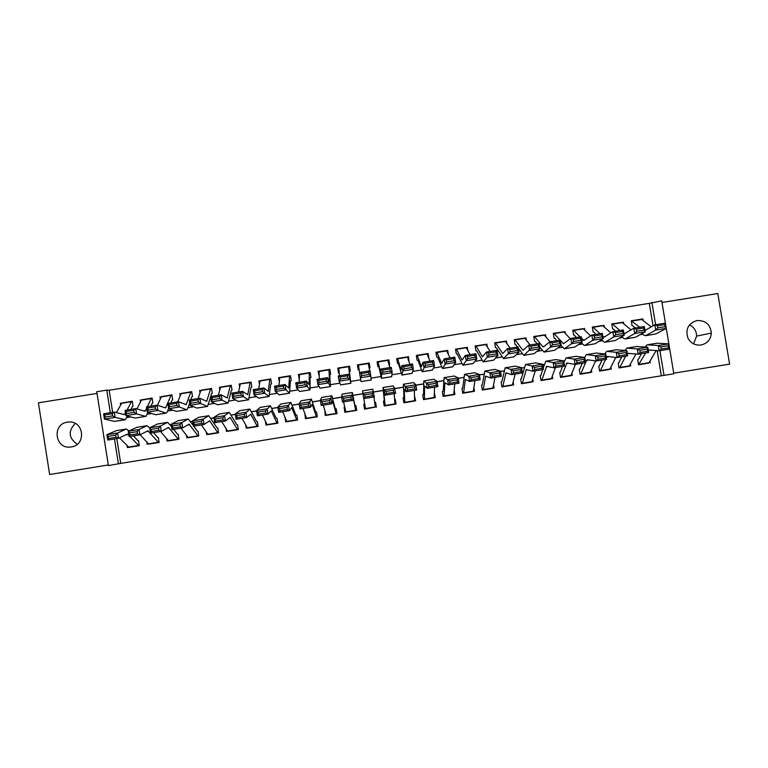 <?xml version="1.0" encoding="UTF-8"?>
<svg xmlns="http://www.w3.org/2000/svg" width="768" height="768" viewBox="0 0 768 768"><rect width="100%" height="100%" fill="white"/><g stroke="black" fill="none" stroke-linecap="round" stroke-linejoin="round"><path stroke-width="1.15" d="M71.28 446.947C86.592 445.114 83.99 420.48 68.659 422.026L67.382 422.16C51.782 424.042 54.912 449.213 70.493 447.053L71.28 446.947M689.443 324.922C694.09 327.197 696.48 330.922 696.634 336.096L693.562 343.843M701.059 345.005C707.328 343.507 710.755 339.542 711.341 333.091C710.381 324.49 705.59 320.314 696.989 320.554C688.176 323.395 685.171 329.261 687.955 338.16C690.845 343.315 695.213 345.59 701.059 345.005M116.794 438.586L120.71 463.392L108.394 465.581L96.758 391.738L106.771 390.134L110.333 412.704M97.018 393.398L38.4 402.826L49.642 474.499L108.307 464.976M673.728 373.181L729.6 364.118L717.802 293.501L661.978 302.486M653.04 325.853L649.306 303.35L661.709 300.854L673.824 373.776L664.013 375.37L659.914 350.678M120.71 463.392L664.013 375.37M133.046 406.147L132.259 401.213L121.622 403.133M152.88 402.95L152.093 398.016L141.427 399.955M172.694 399.754L171.907 394.829L161.222 396.778M192.49 396.566L191.702 391.632L180.998 393.61M212.275 393.37L211.488 388.445L200.765 390.451M232.042 390.182L231.254 385.258L220.522 387.293M251.798 386.995L251.011 382.07L239.165 383.981L240.259 384.154L238.541 392.016M271.536 383.818L270.749 378.893L259.987 381.034M291.264 380.63L290.467 375.715L278.64 377.626L279.706 377.933M309.245 377.731L310.973 377.453L310.176 372.538L298.358 374.448L299.414 374.899M329.222 374.515L330.662 374.275L329.875 369.36L318.058 371.27L319.133 371.981M349.19 371.29L350.342 371.107L349.546 366.192L337.747 368.093L338.909 369.523M368.842 366.509L369.206 363.024L357.418 364.925L358.195 368.227L358.925 368.102M379.104 366.47L377.866 366.662L377.069 361.757L388.858 359.856L388.147 361.248M399.034 363.254L397.507 363.504L396.71 358.589L408.49 356.688L407.674 357.6M418.944 360.038L417.139 360.336L416.342 355.43L428.102 353.53L427.238 354.24M436.742 357.168L435.946 352.262L447.706 350.371L446.794 350.976M456.346 354.01L455.549 349.104L466.339 347.75M475.93 350.851L475.123 345.955L485.875 344.554M495.494 347.693L494.688 342.797L505.402 341.366M515.05 344.544L514.243 339.648L524.909 338.198M534.586 341.395L533.779 336.499L544.406 335.03M554.102 338.246L553.296 333.35L563.885 331.872M573.61 335.098L572.803 330.211L583.344 328.723M593.107 331.958L592.301 327.062L602.794 325.574M612.586 328.81L611.77 323.923L622.234 322.435M648.682 363.091L638.525 364.762L637.709 359.875M629.261 366.23L619.046 367.92L619.862 367.45L625.632 356.227M609.821 369.379L599.568 371.078L598.752 366.182M590.371 372.538L580.061 374.237L579.254 369.341M570.902 375.686L560.544 377.395L561.389 376.925L566.899 363.005L575.05 364.406L574.253 359.126L566.112 357.917L563.962 362.371M551.424 378.845L541.018 380.563L541.862 380.083L546.614 366.288L553.997 367.814L553.19 362.534L545.827 361.2L543.216 367.949M531.926 382.003L521.472 383.731L522.326 383.251L526.32 369.571L532.925 371.232L532.118 365.942L525.533 364.483L521.347 378.624M512.41 385.162L501.907 386.899L502.781 386.419L506.006 372.854L511.834 374.64L511.018 369.36L505.21 367.766L501.821 381.782M492.883 388.32L482.333 390.077L481.536 385.171M473.338 391.478L462.739 393.254L461.942 388.339M453.773 394.637L443.136 396.432L442.339 391.517M434.198 397.795L423.514 399.61L422.717 394.694L424.445 394.416M414.605 400.944L403.882 402.787L403.085 397.872L404.554 397.642M394.982 404.045L384.23 405.974L383.434 401.059L384.278 405.706L385.171 405.811L383.789 392.63L384.931 395.184L384.077 389.894L382.963 387.533L384.365 400.81M375.312 406.973L365.482 408.566M345.85 411.965L356.688 410.438L355.901 405.523L354.758 405.706M326.198 415.248L337.008 413.626L336.211 408.71L334.819 408.931M306.528 418.474L317.299 416.822L316.512 411.898L314.861 412.166M286.848 421.69L297.581 420.019L296.794 415.094L294.883 415.402M267.149 424.886L277.853 423.216L277.066 418.291M247.43 428.093L258.106 426.413L257.318 421.488M227.702 431.299L238.339 429.619L237.35 429.437L230.189 417.485L225.418 420.998L214.742 422.726L213.84 417.427L219.206 414.01M207.955 434.506L218.563 432.826L217.776 427.891M188.198 437.712L198.768 436.032L197.981 431.098M168.422 440.918L178.963 439.238L178.176 434.304M148.627 444.125L159.139 442.454L158.352 437.51M661.306 375.629L657.158 350.65M564.384 361.2L563.798 361.296M544.32 364.445L542.726 364.704M524.246 367.69L521.645 368.112M504.144 370.944L500.534 371.52M484.032 374.198L479.414 374.938M463.91 377.453L458.275 378.365M443.76 380.707L437.126 381.782M423.61 383.971L415.949 385.21M403.43 387.235L394.762 388.637M383.242 390.499L373.546 392.064M362.938 393.782L352.925 395.405M341.702 397.219L332.688 398.678M320.448 400.656L312.442 401.952M299.184 404.093L292.186 405.226M277.891 407.539L271.901 408.509M256.589 410.986L251.606 411.792M235.267 414.432L231.302 415.075M213.926 417.888L210.97 418.368M192.566 421.344L190.627 421.651M171.187 424.8L170.266 424.954M649.92 361.219L650.198 362.87M630.442 364.291L630.73 366.029M618.24 363.024L619.046 367.92M610.954 367.344L611.261 369.178M591.437 370.378L591.763 372.336M571.91 373.392L572.256 375.504M559.738 372.499L560.544 377.395M552.365 376.387L552.739 378.662M540.211 375.667L541.018 380.563M532.79 379.334L533.203 381.83M520.666 378.835L521.472 383.731M513.197 382.234L513.648 384.998M501.11 382.003L501.907 386.899M493.565 385.046L494.083 388.176M473.904 387.725L474.499 391.344M454.195 390.182L454.906 394.522M435.293 397.699L434.381 392.803M415.661 400.877L414.499 396.029M396.019 404.064L395.222 399.149L394.598 399.254M384.653 400.858L383.434 401.059M376.368 407.251L375.571 402.336L374.688 402.47M364.723 404.093L363.773 404.246L364.56 409.162M344.794 407.318L344.093 407.434L344.88 412.349M324.845 410.554L325.181 415.546M304.877 413.779L305.472 418.742M285.005 417.283L285.744 421.939M265.392 421.306L266.006 425.136M245.722 425.05L246.25 428.333M237.552 424.685L238.339 429.619M226.013 428.65L226.474 431.539M206.275 432.154L206.688 434.746M186.509 435.6L186.883 437.962M166.723 438.998L167.069 441.168M146.918 442.358L147.235 444.384M138.518 440.726L139.296 445.67L127.382 447.6L127.085 445.709M649.306 303.35L109.162 390.259L112.646 412.33M643.162 320.438L642.902 318.912L631.238 320.794L632.045 325.67M623.453 322.042L623.722 323.654M603.984 325.181L604.262 326.88M584.506 328.32L584.803 330.134M565.008 331.469L565.325 333.408M545.491 334.608L545.837 336.71M525.965 337.757L526.339 340.051M506.419 340.906L506.842 343.45M486.864 344.064L487.334 346.925M467.299 347.213L467.837 350.515M447.706 350.371L448.349 354.317M428.102 353.53L428.89 358.435M408.49 356.688L408.989 361.651M388.858 359.856L389.654 364.762L389.069 364.858M369.206 363.024L370.003 367.939L369.139 368.074M357.418 364.925L358.205 369.84L359.165 369.686M337.747 368.093L338.534 373.008L339.206 372.902M318.058 371.27L319.238 376.118M298.358 374.448L299.251 379.344M278.64 377.626L279.322 381.85M258.912 380.803L259.469 384.298M239.165 383.981L239.635 386.986M219.398 387.168L219.821 389.818M199.622 390.355L199.997 392.736M179.827 393.552L180.173 395.722M160.022 396.739L160.339 398.746M140.198 399.936L140.496 401.798M120.355 403.133L120.634 404.89M364.013 404.208L364.733 408.691M375.533 406.944L374.803 402.461M369.235 368.054L368.986 366.48M358.195 368.227L358.445 369.802M109.162 390.259L106.771 390.134M114.48 438.96L118.426 463.949M564.422 361.094L563.779 361.2M544.358 364.339L542.717 364.608M524.266 367.594L521.626 368.016M504.163 370.838L500.525 371.434M484.051 374.093L479.405 374.851M463.92 377.347L458.266 378.269M443.77 380.611L437.107 381.686M423.61 383.875L415.93 385.114M403.421 387.139L394.742 388.541M383.232 390.403L373.536 391.968M362.918 393.686L352.906 395.309M341.683 397.123L332.669 398.582M320.438 400.56L312.413 401.856M299.165 404.006L292.147 405.139M277.872 407.443L271.862 408.422M256.57 410.89L251.568 411.706M235.248 414.346L231.245 414.989M213.907 417.792L210.912 418.282M192.547 421.248L190.57 421.565M171.168 424.704L170.198 424.867M655.603 324.73L651.907 302.429M126.749 417.571L130.781 416.928M147.178 414.278L151.766 413.53M167.597 410.976L172.733 410.15M187.997 407.683L193.69 406.762M208.387 404.39L214.627 403.382M228.758 401.098L235.546 400.003M249.11 397.814L256.454 396.634M269.453 394.531L277.344 393.254M289.766 391.248L298.214 389.885M310.07 387.974L319.066 386.515M330.365 384.691L339.898 383.155M350.64 381.418L360.72 379.795M371.117 378.115L381.014 376.512M391.91 374.755L401.251 373.248M412.685 371.405L421.469 369.984M433.45 368.045L441.667 366.72M454.195 364.694L461.856 363.466M474.922 361.354L482.026 360.202M495.629 358.003L502.176 356.947M516.317 354.662L522.317 353.702M536.995 351.331L542.438 350.448M557.654 347.99L562.541 347.203M578.294 344.659L582.634 343.958M598.925 341.328L602.707 340.714M619.526 337.997L622.762 337.478M640.118 334.675L642.806 334.243M642.902 318.912L641.645 319.296M128.822 447.331L127.382 447.6M77.299 444.24C68.611 438.134 67.93 431.194 75.235 423.427M631.709 320.813L641.405 319.248L651.302 326.842M665.107 326.688L664.714 324.595L657.36 325.786L657.754 327.878L665.107 326.688L666.25 328.397L655.757 330.086L654.787 324.864L665.27 323.174L666.25 328.397L655.776 333.974L645.446 335.702M657.754 327.878L655.757 330.086L645.667 335.606L644.064 335.28L642.038 333.6M635.28 328.013L632.554 325.757M645.014 330.413L654.787 324.864L657.36 325.786M631.258 320.928L639.859 327.274M664.714 324.595L665.27 323.174M638.515 364.742L645.658 352.982M648.221 349.93L659.088 350.803L658.32 345.533L647.098 344.822L645.149 347.04M641.501 353.654L638.179 359.702M660.912 346.915L661.219 349.027L668.582 347.837L668.275 345.725L660.912 346.915L658.32 345.533L668.813 343.834L656.918 343.229M668.275 345.725L668.813 343.834L669.581 349.114L659.088 350.803L661.219 349.027M638.851 364.694L649.056 362.717L656.131 350.573M669.581 349.114L668.582 347.837M611.798 324.077L621.984 322.378L631.094 329.875M644.074 330.086L643.69 327.984L636.326 329.174L636.71 331.277L644.074 330.086L645.264 331.786L634.771 333.475L633.802 328.243L644.294 326.554L645.264 331.786L635.558 337.238L625.238 338.966M636.71 331.277L634.771 333.475L625.45 338.87L623.942 338.525L621.821 336.634M615.686 331.171L613.123 328.886M624.038 333.907L633.802 328.243L636.326 329.174M621.984 322.378L612.278 323.942L619.949 330.48M643.69 327.984L644.294 326.554M592.32 327.226L602.554 325.507L610.858 332.89M623.03 333.485L622.646 331.382L615.274 332.573L615.658 334.666L623.03 333.485L624.269 335.174L613.766 336.874L612.806 331.632L623.309 329.942L624.269 335.174L615.322 340.502L605.011 342.23M615.658 334.666L613.766 336.874L605.203 342.144L603.811 341.779L601.584 339.629M596.083 334.33L593.683 332.026M602.861 336.403L604.282 337.094L612.806 331.632L615.274 332.573M602.554 325.507L592.838 327.072L600.01 333.696M622.646 331.382L623.309 329.942M573.389 330.211L583.114 328.637L590.592 335.856M601.968 336.883L601.584 334.781L594.202 335.971L594.586 338.074L601.968 336.883L603.254 338.563L592.742 340.262L591.792 335.021L602.304 333.331L603.254 338.563L595.075 343.776L584.765 345.504M594.586 338.074L592.742 340.262L584.947 345.408L583.661 345.034L581.318 342.586M576.461 337.498L574.224 335.155M581.606 338.506L583.766 340.454L591.792 335.021L594.202 335.971M572.832 330.384L573.754 330.413L580.061 336.922M601.584 334.781L602.304 333.331M553.334 333.552L563.654 331.776L570.307 338.765M580.877 340.282L580.502 338.179L573.12 339.37L573.494 341.472L580.877 340.282L582.23 341.962L571.709 343.661L570.768 338.419L581.28 336.72L582.23 341.962L574.81 347.05L564.509 348.768M573.494 341.472L571.709 343.661L564.317 348.806L561.024 345.475M556.829 340.666L554.755 338.304M560.285 340.349L563.52 343.718L570.768 338.419L573.12 339.37M563.654 331.776L553.91 333.35L560.102 340.138M580.502 338.179L581.28 336.72M627.226 353.338L638.102 354.202L637.334 348.931L626.87 348.086L624.998 350.458M621.773 356.851L618.739 362.851M639.869 350.314L640.176 352.435L647.549 351.245L647.232 349.123L639.869 350.314L637.334 348.931L647.827 347.232L636.72 346.502M647.232 349.123L647.827 347.232L648.605 352.502L638.102 354.202L640.176 352.435M619.421 367.843L629.136 366.269L635.971 353.99M648.605 352.502L647.549 351.245M599.558 371.059L600.384 370.598L605.587 359.472M606.374 357.782L607.411 356.448L617.107 357.6L616.32 352.32L606.634 351.36L604.829 353.914M602.026 360.048L599.29 366M618.806 353.722L619.123 355.843L626.496 354.653L626.179 352.531L618.806 353.722L616.32 352.32L626.832 350.621L616.512 349.766M626.179 352.531L626.832 350.621L627.61 355.901L617.107 357.6L619.123 355.843M599.981 370.992L609.706 369.418L615.802 357.446M627.61 355.901L626.496 354.653M580.061 374.218L580.896 373.757L585.523 362.717M585.562 362.63L587.165 359.722L596.083 361.008L595.296 355.728L586.387 354.634L584.659 357.408M582.259 363.245L579.83 369.149M597.734 357.13L598.051 359.251L605.424 358.061L605.117 355.939L597.734 357.13L595.296 355.728L605.808 354.029L596.285 353.04M605.117 355.939L605.808 354.029L606.595 359.309L596.083 361.008L598.051 359.251M580.531 374.15L590.256 372.576L595.622 360.941M606.595 359.309L605.424 358.061M562.483 366.442L560.352 372.307M576.643 360.547L576.96 362.669L584.342 361.469L584.026 359.347L576.643 360.547L574.253 359.126L584.774 357.427L576.048 356.314M584.026 359.347L584.774 357.427L585.571 362.707L575.05 364.406L576.96 362.669M561.062 377.309L570.797 375.725L575.491 364.339M585.571 362.707L584.342 361.469M533.818 336.72L544.176 334.915L550.109 341.75M559.776 343.69L559.402 341.587L552.019 342.778L552.394 344.88L559.776 343.69L561.178 345.36L550.646 347.059L549.715 341.818L560.246 340.118L561.178 345.36L554.525 350.323L544.234 352.042M552.394 344.88L550.646 347.059L544.061 352.07L539.837 347.174M537.178 343.834L535.267 341.443M544.176 334.915L534.432 336.49L542.774 346.646L543.485 346.906L549.715 341.818L552.019 342.778M559.402 341.587L560.246 340.118M542.688 369.648L540.854 375.466M555.533 363.965L555.85 366.077L563.242 364.886L562.925 362.765L555.533 363.965L553.19 362.534L563.722 360.835L555.792 359.587M562.925 362.765L563.722 360.835L564.518 366.115L553.997 367.814L555.85 366.077M541.574 380.458L551.318 378.883L555.408 367.594M564.518 366.115L563.242 364.886M514.282 339.898L524.688 338.054L530.122 344.976M538.666 347.098L538.291 344.995L530.899 346.186L531.264 348.288L538.666 347.098L540.115 348.758L529.574 350.458L528.653 345.216L539.184 343.517L540.115 348.758L534.23 353.606L523.949 355.325M531.264 348.288L523.795 355.344L518.333 348.154M517.507 347.011L515.77 344.582M524.688 338.054L514.934 339.629L522.547 349.91L523.19 350.189L528.653 345.216L530.899 346.186M538.291 344.995L539.184 343.517M534.403 367.382L534.72 369.504L542.122 368.304L541.795 366.182L534.403 367.382L532.118 365.942L542.659 364.243L535.517 362.861M541.795 366.182L542.659 364.243L543.456 369.523L532.925 371.232L534.72 369.504M522.077 383.626L531.83 382.042L535.306 370.848M543.456 369.523L542.122 368.304M494.736 343.085L505.181 341.203L510.125 348.202M517.526 350.506L517.162 348.403L509.76 349.594L510.125 351.706L517.526 350.506L519.034 352.166L508.483 353.866L507.571 348.614L518.112 346.915L519.034 352.166L513.917 356.88L503.645 358.598M510.125 351.706L503.51 358.627L496.253 347.731M505.181 341.203L495.427 342.778L502.704 353.539L507.571 348.614L509.76 349.594M517.162 348.403L518.112 346.915M513.254 370.8L513.581 372.922L520.982 371.722L520.656 369.6L513.254 370.8L511.018 369.36L521.568 367.651L515.222 366.144M520.656 369.6L521.568 367.651L522.384 372.931L511.834 374.64L513.581 372.922M502.56 386.784L512.323 385.2L515.184 374.102M522.384 372.931L520.982 371.722M475.901 345.926L485.664 344.352L490.109 351.427M496.378 353.923L496.013 351.821L488.602 353.011L488.966 355.123L496.378 353.923L497.933 355.574L487.373 357.274L486.47 352.022L497.021 350.314L497.933 355.574L493.584 360.173L483.322 361.882M488.966 355.123L483.206 361.901L476.717 350.88M475.181 346.282L476.112 346.147L482.4 356.813L486.47 352.022L488.602 353.011M496.013 351.821L497.021 350.314M482.323 390.029L483.206 389.587L485.674 376.147L490.723 378.058L489.907 372.768L484.877 371.05L482.285 384.95M492.086 374.227L492.422 376.349L499.824 375.149L499.498 373.027L492.086 374.227L489.907 372.768L500.467 371.069L494.918 369.427M499.498 373.027L500.467 371.069L501.283 376.349L490.723 378.058L492.422 376.349M483.034 389.952L492.806 388.368L495.053 377.357M501.283 376.349L499.824 375.149M455.606 349.507L466.128 347.501L470.074 354.662M475.2 357.341L474.845 355.229L467.434 356.429L467.789 358.541L475.2 357.341L476.813 358.982L466.243 360.682L465.35 355.421L475.91 353.722L476.813 358.982L473.05 363.542L462.979 365.174M467.789 358.541L462.883 365.184L457.171 354.038M466.128 347.501L456.355 349.075L462.077 360.096L465.35 355.421L467.434 356.429M474.845 355.229L475.91 353.722M462.73 393.197L463.632 392.765L465.331 379.44L469.603 381.475L468.778 376.195L464.525 374.342L462.73 388.118M470.909 377.654L471.245 379.776L478.656 378.576L478.33 376.454L470.909 377.654L468.778 376.195L479.347 374.477L474.595 372.71M478.33 376.454L479.347 374.477L480.163 379.766L469.603 381.475L471.245 379.776M463.488 393.12L473.261 391.536L474.912 380.621M480.163 379.766L478.656 378.576M436.032 352.771L446.573 350.65L450.019 357.898M454.013 360.758L453.658 358.646L446.237 359.846L446.592 361.958L454.013 360.758L455.674 362.39L445.104 364.099L444.211 358.838L454.781 357.13L455.674 362.39L452.726 366.826L442.627 368.458M446.592 361.958L442.55 368.467L437.616 357.187M446.573 350.65L436.8 352.224L441.744 363.379L444.211 358.838L446.237 359.846M453.658 358.646L454.781 357.13M443.126 396.365L444.029 395.942L444.97 382.733L448.464 384.902L447.629 379.613L444.163 377.635L443.165 391.286M449.712 381.082L450.048 383.203L457.469 382.003L457.133 379.882L449.712 381.082L447.629 379.613L458.208 377.904L454.262 376.003M457.133 379.882L458.208 377.904L459.034 383.184L448.464 384.902L450.048 383.203M443.933 396.288L453.715 394.704L454.742 383.885M459.034 383.184L457.469 382.003M416.448 356.102L417.197 355.382L427.008 353.798L429.955 361.133M432.806 364.186L432.461 362.074L425.03 363.274L425.386 365.386L432.806 364.186L434.525 365.808L423.946 367.517L423.062 362.246L433.642 360.538L434.525 365.808L432.384 370.109L422.256 371.75M425.386 365.386L422.198 371.76L418.042 360.346M427.008 353.798L417.226 355.382L421.382 366.662L423.062 362.246L425.03 363.274M432.461 362.074L433.642 360.538M423.504 399.523L424.416 399.12L424.589 386.026L427.306 388.32L426.461 383.03L423.782 380.928L423.581 394.454M428.496 384.518L428.832 386.64L436.253 385.43L435.926 383.309L428.496 384.518L426.461 383.03L437.05 381.322L433.91 379.296M435.926 383.309L437.05 381.322L437.885 386.611L427.306 388.32L428.832 386.64M424.358 399.456L434.15 397.872L434.563 387.149M437.885 386.611L436.253 385.43M396.883 359.616L397.622 358.541L407.434 356.957L409.872 364.378M411.59 367.613L411.235 365.491L403.805 366.691L404.15 368.803L411.59 367.613L413.357 369.226L402.758 370.934L401.894 365.664L412.483 363.955L413.357 369.226L412.022 373.402L401.875 375.043L398.448 363.504M404.15 368.803L402.758 370.934L401.837 375.043M407.434 356.957L397.632 358.541L401.021 369.946L401.894 365.664L403.805 366.691M411.235 365.491L412.483 363.955M403.862 402.653L404.794 402.298L404.198 389.328L406.128 391.757L405.283 386.458L403.382 384.23L403.978 397.632M407.261 387.946L407.597 390.077L415.027 388.867L414.691 386.746L407.261 387.946L405.283 386.458L415.872 384.749L413.539 382.589M414.691 386.746L415.872 384.749L416.717 390.038L406.128 391.757L407.597 390.077M404.774 402.634L414.566 401.05L414.365 390.422M416.717 390.038L415.027 388.867M377.885 366.662L377.482 363.686L378.029 361.699L387.84 360.115L389.779 367.622M390.346 371.04L390 368.918L382.56 370.118L382.906 372.24L390.346 371.04L392.17 372.643L381.562 374.352L380.707 369.082L391.306 367.373L392.17 372.643L391.642 376.694L381.466 378.336L378.845 366.672M377.933 366.653L378.077 365.443L378.317 366.595M382.906 372.24L381.562 374.352L381.456 378.336M387.84 360.115L378.038 361.699L380.63 373.238L380.707 369.082L382.56 370.118M390 368.918L391.306 367.373M383.894 400.982L384.202 403.267L383.482 401.05M386.006 391.392L386.352 393.514L393.792 392.304L393.446 390.182L386.006 391.392L384.077 389.894L394.685 388.176L393.178 385.882L382.963 387.533M393.446 390.182L394.685 388.176L395.53 393.466L384.931 395.184L386.352 393.514M385.171 405.811L394.973 404.218L394.157 393.686M395.53 393.466L393.792 392.304M368.227 363.274L358.416 364.858L368.227 363.274L369.667 370.867M370.109 370.79L371.251 379.987L361.037 381.581L359.501 372.499L370.109 370.79L368.746 372.355L361.306 373.555L361.642 375.667L369.091 374.467L368.746 372.355M358.416 364.858L359.597 372.49M369.091 374.467L370.963 376.07L360.355 377.779L361.642 375.667M359.501 372.499L361.306 373.555M365.491 408.672L375.322 407.078L365.549 408.989L363.811 398.602M363.715 398.611L362.534 390.835L372.749 389.184L374.323 396.902L363.715 398.611L365.078 396.95L372.528 395.75L372.182 393.629L364.742 394.829L365.078 396.95M375.322 407.078L373.93 396.96M364.742 394.829L362.861 393.322L373.478 391.603L372.182 393.629M374.323 396.902L372.528 395.75M349.632 370.666L348.605 366.442L350.026 378.182L348.893 374.218L350.851 383.28L349.402 371.414M349.709 371.213L349.853 370.627M347.808 377.904L347.472 375.782L340.022 376.982L340.358 379.104L347.808 377.904L349.738 379.498L339.12 381.206L340.589 384.883L350.832 383.28M340.358 379.104L339.12 381.206L338.275 375.926L348.893 374.218L347.472 375.782M338.784 368.026L348.605 366.442L338.784 368.026L339.466 375.734M338.275 375.926L340.022 376.982M355.555 405.571L356.246 410.246L345.917 412.176L343.555 401.875M343.45 398.275L343.795 400.397L351.254 399.187L350.909 397.066L343.45 398.275L341.626 396.758L352.243 395.04L353.107 400.33L342.49 402.048L341.626 396.758L342.086 394.138L352.32 392.486L354.922 405.581M355.526 405.581L355.661 407.894L355.258 405.619M350.909 397.066L352.243 395.04L352.31 392.506L342.086 394.157M355.738 410.582L353.146 397.594L353.107 400.33L351.254 399.187M343.795 400.397L342.49 402.048M330.067 370.598L328.963 369.61L329.597 381.475L327.658 377.635L328.502 382.925L330.422 386.582L329.76 374.582M330.614 374.285L330.509 373.315M326.515 381.341L326.179 379.219L318.73 380.419L319.056 382.541L326.515 381.341L328.502 382.925L317.875 384.643L320.122 388.186L330.394 386.582M319.056 382.541L317.875 384.643L317.04 379.354L327.658 377.635L326.179 379.219M319.133 371.194L328.963 369.61L319.133 371.194L319.315 378.989M317.04 379.354L318.73 380.419M336.979 413.472L326.266 415.354L323.29 405.158M322.147 401.722L322.493 403.843L329.952 402.634L329.606 400.512L322.147 401.722L320.371 400.195L331.008 398.477L331.872 403.766L321.245 405.494L320.371 400.195L321.629 397.45L331.862 395.798L335.27 408.758M336.538 410.746L336.134 408.72M329.606 400.512L331.853 395.818L321.61 397.469M336.096 413.76L332.688 400.896L331.872 403.766L329.952 402.634M322.493 403.843L321.245 405.494M310.301 373.296L309.274 373.046L309.149 384.778L306.413 381.072L307.238 386.352L309.984 389.885L310.099 377.76M305.203 384.778L304.877 382.656L297.408 383.866L297.744 385.987L305.203 384.778L307.238 386.352L296.602 388.07L299.635 391.498L309.936 389.894M297.744 385.987L296.602 388.07L295.776 382.781L306.413 381.072L304.877 382.656M299.472 374.362L309.312 372.778L299.472 374.362L299.146 382.243M295.776 382.781L297.408 383.866M317.29 416.726L306.605 418.541L303.005 408.442M300.826 405.168L301.181 407.29L308.64 406.09L308.294 403.958L300.826 405.168L299.107 403.632L309.744 401.914L310.618 407.213L299.981 408.931L299.107 403.632L301.21 400.752M308.294 403.958L311.386 399.101L315.6 411.946M316.435 416.947L312.221 404.208L310.618 407.213L308.64 406.09M301.181 407.29L299.981 408.931M290.563 376.262L289.574 376.214L288.691 388.08L285.139 384.499L285.965 389.789L289.526 393.187L290.429 380.928M283.882 388.224L283.546 386.102L276.077 387.302L276.403 389.424L283.882 388.224L285.965 389.789L275.318 391.507L279.293 394.838L289.459 393.197M276.403 389.424L275.318 391.507L274.502 386.218L285.139 384.499L283.546 386.102M279.802 377.53L289.642 375.946L279.802 377.53L278.957 385.498M274.502 386.218L276.077 387.302M297.571 419.942L286.925 421.728L282.71 411.725M279.485 408.624L279.84 410.746L287.309 409.536L286.954 407.414L279.485 408.624L277.814 407.078L288.461 405.36L289.344 410.659L278.698 412.378L277.814 407.078L280.733 404.064M286.954 407.414L290.899 402.422L295.92 415.133M296.765 420.134L291.744 407.53L289.344 410.659L287.309 409.536M279.84 410.746L278.698 412.378M270.816 379.325L269.856 379.392L268.214 391.382L263.856 387.936L264.672 393.226L269.059 396.49L270.739 384.106M262.531 391.67L262.205 389.539L254.726 390.749L255.053 392.87L262.531 391.67L264.672 393.226L254.016 394.944L258.816 398.15L268.963 396.509M255.053 392.87L254.016 394.944L253.21 389.654L263.856 387.936L262.205 389.539M260.102 380.707L269.952 379.114L260.102 380.707L258.758 388.752M253.21 389.654L254.726 390.749M277.843 423.158L267.226 424.925L262.397 415.018M258.125 412.08L258.48 414.202L265.958 412.992L265.603 410.87L258.125 412.08L256.512 410.525L267.168 408.806L268.051 414.106L257.395 415.824L256.512 410.525L260.237 407.376M265.603 410.87L270.394 405.734L276.221 418.33M277.075 423.331L271.238 410.842L268.051 414.106L265.958 412.992M258.48 414.202L257.395 415.824M251.069 382.426L250.128 382.579L247.728 394.694L242.554 391.373L243.36 396.672L248.563 399.802L251.04 387.283M241.162 395.117L240.845 392.986L233.366 394.195L233.683 396.326L241.162 395.117L243.36 396.672L232.694 398.39L238.31 401.462L248.458 399.821M233.683 396.326L232.694 398.39L231.898 393.091L242.554 391.373L240.845 392.986M240.394 383.885L250.128 382.579M231.898 393.091L233.366 394.195M258.096 426.374L247.517 428.122L242.064 418.31M236.755 415.536L237.11 417.658L244.589 416.448L244.234 414.326L236.755 415.536L235.19 413.971L245.846 412.253L246.739 417.552L236.083 419.28L235.19 413.971L239.731 410.688M244.234 414.326L249.878 409.056L256.512 421.517M257.376 426.518L250.723 414.163L246.739 417.552L244.589 416.448M237.11 417.658L236.083 419.28M231.302 385.555L230.381 385.757L227.213 398.006L221.232 394.81L222.029 400.109L228.058 403.114L231.322 390.461M219.782 398.563L219.466 396.442L211.978 397.651L212.294 399.773L219.782 398.563L222.029 400.109L211.363 401.837L217.526 404.755L227.933 403.133M212.294 399.773L211.363 401.837L210.566 396.528L221.232 394.81L219.466 396.442M220.675 387.062L230.534 385.469L220.675 387.062L218.314 395.28M210.566 396.528L211.978 397.651M237.658 429.715L227.798 431.318L221.712 421.603M215.357 419.002L215.722 421.123L223.21 419.914L222.845 417.782L215.357 419.002L213.84 417.427L224.515 415.699L229.334 412.378L236.784 424.714M222.845 417.782L224.515 415.699L225.418 420.998L223.21 419.914M215.722 421.123L214.742 422.726M211.526 388.704L210.614 388.944L206.688 401.318L199.901 398.256L200.688 403.555L207.542 406.426L210.624 396.883M210.73 396.499L211.584 393.648M198.384 402.019L198.067 399.888L190.579 401.098L190.886 403.229L198.384 402.019L200.688 403.555L190.003 405.283L196.963 408.077L207.389 406.454M190.886 403.229L190.003 405.283L189.226 399.974L199.901 398.256L198.067 399.888M200.938 390.24L210.806 388.646L200.938 390.24L198.067 398.544M189.226 399.974L190.579 401.098M218.554 432.787L208.061 434.515L201.35 424.896M193.949 422.458L194.314 424.589L201.802 423.379L201.446 421.248L193.949 422.458L192.48 420.883L203.165 419.155L204.067 424.454L193.392 426.182L192.48 420.883L198.662 417.331M201.446 421.248L203.165 419.155L208.781 415.699L217.046 427.91M217.93 432.912L209.645 420.806L204.067 424.454L201.802 423.379M194.314 424.589L193.392 426.182M191.741 391.862L190.838 392.131L186.144 404.63L178.541 401.693L179.318 407.002L186.672 409.738L187.536 409.008L189.667 402.979M190.819 399.715L191.837 396.835M176.966 405.475L176.65 403.344L169.152 404.554L169.459 406.685L176.966 405.475L179.318 407.002L168.634 408.73L176.381 411.398L186.826 409.776M169.459 406.685L168.634 408.73L167.856 403.421L178.541 401.693L176.65 403.344M181.181 393.427L191.059 391.834L181.181 393.427L177.802 401.818M167.856 403.421L169.152 404.554M198.768 436.003L188.304 437.712L180.97 428.198M172.522 425.933L172.886 428.054L180.384 426.845L180.019 424.714L172.522 425.933L171.11 424.339L181.795 422.611L182.707 427.91L172.022 429.648L171.11 424.339L178.109 420.653M180.019 424.714L181.795 422.611L188.218 419.021L193.258 425.386M193.776 426.125L197.29 431.107M198.182 436.118L189.072 424.138L182.707 427.91L180.384 426.845M172.886 428.054L172.022 429.648M171.936 395.03L171.053 395.318L165.59 407.952L157.171 405.149L157.939 410.458L166.08 413.069L167.05 412.32L168.605 408.518M170.88 402.931L172.07 400.022M155.53 408.941L155.222 406.81L147.715 408.019L148.022 410.15L155.53 408.941L157.939 410.458L147.235 412.186L155.779 414.73L166.253 413.098M148.022 410.15L147.235 412.186L146.477 406.867L157.171 405.149L155.222 406.81M161.414 396.614L171.302 395.021L161.414 396.614L157.45 405.245M146.477 406.867L147.715 408.019M178.954 439.219L168.538 440.918L160.57 431.501M151.066 429.398L151.44 431.53L158.947 430.31L158.582 428.179L151.066 429.398L149.712 427.795L160.416 426.067L161.328 431.376L150.634 433.104L149.712 427.795L157.526 423.984M158.582 428.179L160.416 426.067L167.626 422.352L171.485 426.518M173.693 429.37L177.514 434.314M178.416 439.315L168.49 427.469L161.328 431.376L158.947 430.31M151.44 431.53L150.634 433.104M152.122 398.208L151.248 398.515L147.37 406.723M146.669 408.221L145.018 411.274L135.782 408.595L136.541 413.914L145.872 416.39L148.032 412.426M150.931 406.157L152.294 403.21M134.074 412.397L133.766 410.266L126.259 411.475L126.557 413.616L134.074 412.397L136.541 413.914L125.827 415.642L135.158 418.061L145.661 416.419M126.557 413.616L125.827 415.642L125.078 410.323L135.782 408.595L133.766 410.266M141.629 399.802L151.526 398.208L141.629 399.802L136.934 408.941M125.078 410.323L126.259 411.475M159.13 442.435L148.752 444.125L140.112 434.746M129.61 432.874L129.974 434.995L137.491 433.786L137.117 431.654L129.61 432.874L128.304 431.261L139.008 429.533L139.93 434.842L129.226 436.57L128.304 431.261L136.934 427.315M137.117 431.654L139.008 429.533L147.024 425.683L149.76 428.093M153.59 432.624L157.728 437.52M158.64 442.522L147.898 430.8L139.93 434.842L137.491 433.786M129.974 434.995L129.226 436.57M132.288 401.386L131.424 401.712L127.066 410.006M125.462 413.059L124.118 414.605L114.374 412.051L115.123 417.37L125.29 419.712L127.517 416.074M130.963 409.373L132.499 406.397M112.598 415.862L112.301 413.731L104.784 414.941L105.082 417.082L112.598 415.862L115.123 417.37L104.4 419.098L114.528 421.392L125.059 419.75M105.082 417.082L104.4 419.098L103.661 413.779L114.374 412.051L112.301 413.731M121.834 402.989L131.731 401.395L121.834 402.989L116.39 412.579M103.661 413.779L104.784 414.941M139.296 445.651L128.947 447.331L119.482 437.846M108.125 436.349L108.499 438.48L116.016 437.261L115.642 435.13L108.125 436.349L106.867 434.726L117.59 432.998L118.512 438.307L107.798 440.035L106.867 434.726L116.333 430.646M115.642 435.13L117.59 432.998L126.403 429.014L128.966 430.954M133.478 435.878L137.923 440.726M129.034 435.466L127.277 434.141L118.512 438.307L116.016 437.261M138.854 445.728L129.946 436.454M108.499 438.48L107.798 440.035M645.658 330.048L644.966 330.154M655.776 333.974L645.667 335.606M641.875 319.43L632.15 320.995M648.288 350.352L650.016 350.074M647.203 344.822L657.312 343.19M639.331 364.291L649.056 362.717M625.363 333.322L623.971 333.542M635.558 337.238L625.45 338.87M622.426 322.57L612.701 324.134M605.059 336.595L603.36 336.874M615.322 340.502L605.203 342.144M602.966 325.699L593.232 327.274M584.746 339.878L583.181 340.128M595.075 343.776L584.947 345.408M583.488 328.838L573.754 330.413M564.403 343.162L562.982 343.392M574.81 347.05L564.672 348.691M564 331.987L554.256 333.552M627.293 353.75L629.654 353.366M626.976 348.096L637.085 346.454M619.862 367.45L629.597 365.866M606.701 357.082L609.274 356.669M606.73 351.37L616.848 349.728M600.384 370.598L610.128 369.024M586.512 360.346L588.874 359.971M586.464 354.643L596.602 353.002M580.896 373.757L590.64 372.182M566.314 363.619L568.464 363.274M566.189 357.926L576.336 356.285M561.389 376.925L571.142 375.341M544.051 346.445L542.774 346.646M554.525 350.323L544.378 351.965M544.493 335.126L534.739 336.701M546.106 366.893L548.035 366.576M545.904 361.2L556.051 359.558M541.862 380.083L551.626 378.499M523.69 349.728L522.547 349.91M534.23 353.606L524.074 355.248M524.976 338.275L515.213 339.85M525.869 370.166L527.587 369.888M525.59 364.483L535.747 362.842M522.326 383.251L532.099 381.667M503.299 353.021L502.31 353.184M513.917 356.88L503.75 358.522M505.44 341.424L495.667 342.998M505.622 373.44L507.13 373.2M505.267 367.776L515.434 366.134M502.781 386.419L512.554 384.835M482.899 356.314L482.054 356.448M493.584 360.173L483.418 361.814M485.894 344.573L476.112 346.147M485.366 376.714L486.643 376.512M484.925 371.059L495.101 369.418M483.206 389.587L492.998 388.003M462.48 359.606L461.779 359.722M473.242 363.456L463.056 365.098M466.33 347.722L456.538 349.306M465.082 379.997L466.157 379.824M464.573 374.352L474.749 372.71M463.632 392.765L473.424 391.181M442.051 362.909L441.485 362.995M452.87 366.739L442.685 368.39M446.746 350.88L436.954 352.464M444.787 383.28L445.642 383.146M444.192 377.645L454.387 376.003L444.163 377.635M444.029 395.942L453.83 394.349M432.499 370.032L422.304 371.683M427.152 354.038L417.35 355.622M424.483 386.573L425.117 386.467M433.978 379.286L423.782 380.928L434.006 379.296M424.416 399.12L434.227 397.526M412.099 373.325L401.894 374.976M407.549 357.197L397.738 358.781M413.587 382.579L403.382 384.23L413.606 382.598M404.794 402.298L414.605 400.714M391.69 376.627L381.475 378.278M387.917 360.365L378.106 361.949M382.973 387.552L393.187 385.901M385.152 405.485L394.973 403.891M371.261 379.93L361.037 381.581M368.285 363.533L358.454 365.117M362.534 390.854L372.758 389.203M350.813 383.232L340.589 384.883M348.624 366.701L338.794 368.285M345.821 411.859L355.661 410.266M330.355 386.534L320.122 388.186M328.954 369.869L319.114 371.453M326.131 415.046L335.981 413.453M309.878 389.837L299.635 391.498M309.274 373.046L299.424 374.63M311.914 404.784L312.48 404.688M301.123 400.781L311.376 399.13L301.142 400.762M306.432 418.243L316.282 416.64M288.797 387.648L288.278 387.725M289.382 393.149L279.13 394.81M289.574 376.214L279.715 377.808M291.274 408.125L292.061 408M280.618 404.102L290.88 402.442L280.646 404.074M286.714 421.44L296.573 419.837M268.368 390.941L267.706 391.046M268.877 396.461L258.614 398.122M269.856 379.392L259.987 380.986M270.624 411.466L271.632 411.302M260.102 407.414L270.365 405.754L260.141 407.395M266.986 424.637L276.845 423.034M247.93 394.243L247.114 394.368M248.352 399.782L238.08 401.434M249.955 414.806L251.184 414.614M239.568 410.736L249.84 409.075M247.229 427.834L257.107 426.23M227.462 397.546L226.512 397.699M227.808 403.094L217.526 404.755M230.381 385.757L220.502 387.35M229.267 418.157L230.717 417.926M219.014 414.058L229.286 412.397M227.472 431.04L237.35 429.437M206.995 400.848L205.882 401.03M207.245 406.416L196.963 408.077M210.614 388.944L200.736 390.538M208.57 421.507L210.24 421.238M198.442 417.389L208.733 415.728M207.696 434.246L217.584 432.643M186.499 404.16L185.242 404.362M186.672 409.738L176.381 411.398M190.838 392.131L180.95 393.725M187.853 424.858L189.744 424.55M177.859 420.72L188.15 419.05M187.901 437.453L197.798 435.85M165.994 407.462L164.592 407.693M166.08 413.069L155.779 414.73M171.053 395.318L161.146 396.922M167.117 428.218L169.229 427.872M157.258 424.051L167.558 422.381M168.086 440.659L177.994 439.056M145.459 410.774L143.914 411.024M145.469 416.39L135.158 418.061M151.248 398.515L141.331 400.109M146.362 431.578L148.694 431.194M136.637 427.382L146.947 425.712M148.262 443.875L158.179 442.262M124.925 414.096L123.226 414.365M124.848 419.722L114.528 421.392M131.424 401.712L121.507 403.306M125.597 434.938L128.15 434.525M115.997 430.723L126.317 429.053M128.429 447.091L138.346 445.478M711.341 333.091L696.634 336.096M70.493 447.053L71.693 446.87M641.405 319.248L631.699 320.813M647.098 344.822L657.197 343.19M583.114 328.637L573.379 330.211M626.87 348.086L636.989 346.454M606.634 351.36L616.752 349.728M586.387 354.634L596.515 353.002M566.112 357.917L576.25 356.275M545.827 361.2L555.974 359.558M525.533 364.483L535.68 362.842M505.21 367.766L515.376 366.125M485.664 344.352L475.891 345.926M484.877 371.05L495.043 369.408M464.525 374.342L474.701 372.701M239.606 410.717L249.878 409.056M219.062 414.038L229.334 412.378M198.499 417.36L208.781 415.699M177.926 420.691L188.218 419.021M157.325 424.013L167.626 422.352M136.714 427.354L147.024 425.683M116.083 430.685L126.403 429.014"/></g></svg>
